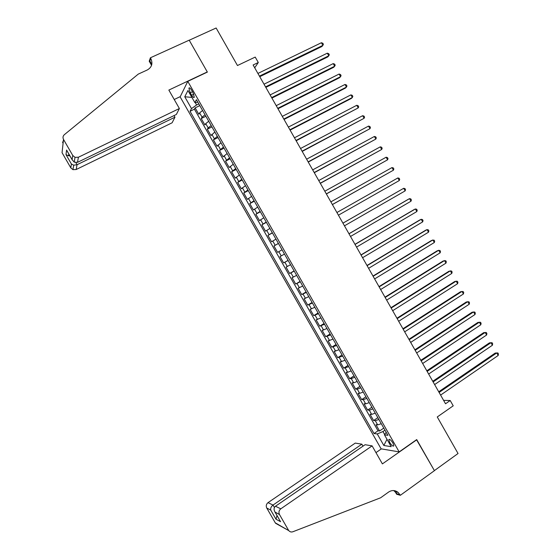 <?xml version="1.0" encoding="UTF-8"?>
<svg xmlns="http://www.w3.org/2000/svg" width="560" height="560" viewBox="0 0 560 560"><rect width="100%" height="100%" fill="white"/><g stroke="black" fill="none" stroke-linecap="round" stroke-linejoin="round"><path stroke-width="0.84" d="M392.924 442.995C390.929 439.957 389.557 438.851 388.815 439.677L389.739 442.526C391.727 445.557 393.092 446.663 393.848 445.844L392.924 442.995M180.138 96.88L381.115 448.84L399.161 451.899L187.775 81.354L180.138 96.88M399.161 451.899L416.71 439.586L434.385 470.61L458.045 453.509L437.262 416.955L453.215 405.825L450.205 400.526L443.597 400.358M187.775 81.354L207.375 72.093L189.224 40.229L216.132 28L237.468 65.52L255.213 57.085L258.293 62.51L253.113 64.988L445.529 403.767L450.205 400.526M202.58 110.488L199.619 112.889L198.8 114.275L195.146 107.87L199.794 105.616M205.037 114.793L202.069 117.18L201.236 118.538L205.87 116.263M201.236 118.538L204.89 124.936L205.737 123.606L208.719 121.254M214.851 132.006L210.973 135.597L207.319 129.206L211.939 126.903M220.983 142.751L217.049 146.251L213.402 139.86L218.008 137.536M227.115 153.496L223.125 156.891L219.478 150.507L224.07 148.169M233.233 164.227L229.194 167.531L225.554 161.147L230.132 158.788M239.351 174.951L235.263 178.157L231.623 171.78L236.187 169.4M245.469 185.668L241.325 188.776L237.685 182.406L242.235 180.005M251.58 196.371L247.38 199.388L243.747 193.025L248.283 190.596M257.684 207.074L253.435 210L249.802 203.637L254.324 201.187M263.781 217.77L259.483 220.598L255.85 214.235L260.358 211.771M269.878 228.452L265.524 231.182L261.898 224.833L266.392 222.341M275.968 239.134L271.565 241.766L267.946 235.417L272.419 232.911M282.058 249.802L277.599 252.343L273.98 246.001L278.446 243.467M284.494 254.065L280.014 256.571L283.633 262.913L288.078 260.351M290.577 264.726L286.048 267.134L289.66 273.469L294.091 270.886M296.653 275.38L292.068 277.697L295.687 284.025L300.097 281.421M302.722 286.02L298.095 288.246L301.7 294.567L306.103 291.942M308.791 296.66L304.108 298.788L307.72 305.109L312.102 302.463M314.86 307.286L310.121 309.323L313.726 315.637L318.101 312.97M320.915 317.912L316.127 319.851L319.732 326.165L324.093 323.477M326.97 328.524L322.133 330.372L325.738 336.679L330.078 333.97M333.025 339.129L328.132 340.879L331.73 347.186L336.063 344.456M339.073 349.727L334.131 351.386L337.722 357.686L342.041 354.935M345.114 360.318L340.123 361.886L343.714 368.179L348.019 365.407M351.148 370.902L347.655 372.288L346.108 372.372L349.699 378.665L353.99 375.879M357.182 381.479L353.661 382.823L352.093 382.858L355.677 389.144L359.954 386.337M363.216 392.042L359.674 393.351L358.071 393.33L361.655 399.616L365.918 396.781M369.243 402.605L365.673 403.865L364.042 403.802L367.626 410.081L371.875 407.225M375.263 413.161L371.672 414.379L370.013 414.26L373.597 420.532L377.832 417.662M190.225 92.799L191.611 95.221C192.927 97.349 193.823 98.014 194.306 97.223L192.983 92.617L191.59 90.167C190.274 88.053 189.378 87.388 188.895 88.172L190.225 92.799L192.472 91.721M386.183 432.299L384.468 434.861L387.891 435.302L196.427 99.715L194.845 102.578L197.827 102.172M384.468 434.861L391.202 446.67L383.845 445.501L377.244 433.944L374.017 433.531L190.029 111.293L191.513 108.598L184.765 96.775L187.95 90.489L194.845 102.578M195.146 107.87L194.418 109.158L378.007 430.801L379.561 430.983L383.782 428.092M381.276 423.703L377.671 424.886L375.977 424.711L379.561 430.983M378.868 419.489L375.27 420.686L373.597 420.532M372.855 408.94L369.278 410.179L367.626 410.081M366.828 398.384L363.272 399.658L361.655 399.616M360.801 387.821L357.266 389.137L355.677 389.144M354.774 377.251L351.26 378.609L349.699 378.665M348.733 366.667L343.714 368.179M342.699 356.083L337.722 357.686M336.651 345.492L331.73 347.186M330.603 334.887L325.738 336.679M324.548 324.275L319.732 326.165M318.493 313.663L313.726 315.637M312.431 303.037L307.72 305.109M306.369 292.404L301.7 294.567M300.293 281.764L295.687 284.025M294.224 271.117L289.66 273.469M288.141 260.463L283.633 262.913M273.98 246.001L278.404 243.397M267.946 235.417L272.314 232.722M261.898 224.833L266.224 222.04M255.85 214.235L260.12 211.351M249.802 203.637L254.023 200.655M243.747 193.025L247.912 189.952M237.685 182.406L241.801 179.235M231.623 171.78L235.683 168.518M225.554 161.147L229.565 157.787M219.478 150.507L223.44 147.049M213.402 139.86L217.308 136.304M207.319 129.206L208.18 127.897L211.169 125.552M195.216 102.522L196.616 104.986L191.513 108.598M198.828 103.915L196.616 104.986M254.709 67.795L258.293 62.51M384.965 430.164L382.963 431.543L384.678 434.546M194.418 109.158L190.029 111.293M378.007 430.801L374.017 433.531M377.244 433.944L382.963 431.543M191.891 97.391L184.765 96.775M383.845 445.501L386.995 439.292M259.756 76.685L321.923 46.501L322.882 45.353L259.441 76.132M321.405 42.735L322.812 43.26L323.407 44.303L322.882 45.353L321.405 42.735L257.915 73.444M179.382 108.521L78.421 157.227L77.483 162.358L176.358 114.464L179.382 108.521L168.847 90.076L207.284 71.932L189.189 40.173L150.402 57.792L149.219 61.236L151.55 65.324M174.041 115.584L174.965 117.201L172.116 122.787L76.174 169.519L72.954 169.659L70.805 167.867L71.407 164.01L65.996 154.616L66.584 150.045L72.1 159.614L72.751 155.463L63.518 139.426C62.629 137.613 62.902 136.038 64.337 134.687L138.271 74.102L147.371 69.93C151.893 67.249 153.02 63.413 150.759 58.408L150.402 57.792M70.805 167.867L62.055 152.684L63.518 139.426M180.271 96.614L174.23 99.498M174.965 117.201L77.056 164.717L76.174 169.519M151.795 64.407L149.856 61.012L150.759 58.408M72.751 155.463L75.019 157.36L78.421 157.227M63.105 143.199L62.608 142.576L63.224 140.882M71.407 164.01L73.71 165.179L77.056 164.717L75.88 162.673M65.996 154.616L68.572 155.806L69.853 155.799M66.584 150.045L67.123 151.067M72.1 159.614L74.214 162.155L77.483 162.358M362.992 446.159L361.865 444.178L355.264 443.093L268.023 502.642L273.021 505.057L274.414 507.479M361.865 444.178L273.021 505.057C271.152 506.562 270.389 508.228 270.725 510.062L266.756 508.039L275.296 522.865L288.792 530.621C289.912 531.909 291.277 532.287 292.894 531.748L380.618 497.784L388.647 492.03C391.93 489.937 395.101 490.077 398.153 492.443L400.344 495.299L434.42 470.666L416.535 439.712M416.808 439.747L382.396 463.89L372.106 445.872L280.798 508.823C278.922 510.405 278.488 512.309 279.482 514.528L288.491 530.166M400.344 495.299L396.62 494.228L394.59 490.679M381.367 448.882L375.963 452.627M372.106 445.872L365.092 444.717L275.471 506.247L280.798 508.823M396.011 491.834L395.479 490.91M278.439 524.601L275.296 522.865M266.756 508.039C265.811 505.932 266.231 504.133 268.023 502.642M393.736 490.56L397.18 493.892L399.994 494.697M279.482 514.528L274.981 512.015C273.644 509.579 273.805 507.654 275.471 506.247M275.226 512.358L279.979 520.702M280.602 521.703L276.003 519.232L276.997 515.515M265.832 87.388L327.81 56.903L328.783 55.79L265.545 86.877M327.306 53.179L328.706 53.69L329.301 54.733L328.783 55.79L327.306 53.179L264.019 84.189M271.908 98.077L333.69 67.305L334.684 66.227L271.642 97.608M333.207 63.616L334.6 64.106L335.188 65.149L334.684 66.227L333.207 63.616L270.116 94.927M277.977 108.766L339.563 77.7L340.578 76.657L277.732 108.339M339.101 74.046L340.487 74.522L341.075 75.565L340.578 76.657L339.101 74.046L276.206 105.658M284.039 119.441L345.436 88.081L346.465 87.073L283.822 119.056M344.995 84.469L346.367 84.924L346.955 85.967L346.465 87.073L344.995 84.469L282.296 116.375M290.101 130.109L351.302 98.462L352.352 97.489L289.905 129.766M350.882 94.885L352.24 95.326L352.828 96.362L352.352 97.489L350.882 94.885L288.386 127.092M296.156 140.77L358.239 107.898L295.981 140.476M356.769 105.294L358.12 105.714L358.701 106.757L358.239 107.898L356.769 105.294L294.462 137.795M302.204 151.424L364.112 118.293L302.057 151.172M362.649 115.696L363.986 116.102L364.574 117.138L364.112 118.293L362.649 115.696L300.538 148.498M308.252 162.071L369.992 128.688L308.133 161.861M368.522 126.091L369.852 126.476L370.44 127.512L369.992 128.688L368.522 126.091L306.614 159.187M314.293 172.711L375.858 139.069L314.195 172.536M374.395 136.472L375.711 136.843L376.299 137.879L375.858 139.069L374.395 136.472L312.683 169.869M320.334 183.344L381.724 149.45L320.257 183.211M380.261 146.853L381.57 147.21L382.158 148.246L381.724 149.45L380.261 146.853L318.745 180.544M326.368 193.97L387.59 159.817L326.319 193.879M386.12 157.227L387.422 157.563L388.01 158.599L387.59 159.817L386.12 157.227L324.8 191.212M332.402 204.582L393.442 170.177L332.374 204.533M391.979 167.587L393.274 167.909L393.855 168.945L393.442 170.177L391.979 167.587L330.855 201.873M397.838 177.947L399.119 178.248L399.7 179.284L399.301 180.537L338.422 215.187L399.301 180.537L397.838 177.947L336.91 212.527M342.951 223.167L403.683 188.3L405.146 190.883L344.463 225.827M342.944 223.146L403.683 188.3L404.957 188.587L405.538 189.616L405.146 190.883M348.999 233.807L409.535 198.639L410.991 201.222L350.504 236.467M348.957 233.744L408.296 199.276L409.535 198.639L410.795 198.912L411.376 199.941L410.991 201.222M355.033 244.44L415.373 208.978L416.836 211.561L356.545 247.093M354.97 244.328L414.12 209.573L415.373 208.978L416.626 209.23L417.207 210.259L416.836 211.561M361.067 255.059L421.211 219.303L422.674 221.886L362.572 257.712M360.983 254.912L419.937 219.87L421.211 219.303L422.457 219.541L423.038 220.57L422.674 221.886M367.094 265.671L427.049 229.628L428.505 232.204L368.599 268.324M366.989 265.482L425.754 230.16L427.049 229.628L428.281 229.845L428.862 230.874L428.505 232.204M373.121 276.283L432.88 239.939L434.336 242.515L374.626 278.929M372.988 276.052L431.564 240.436L434.098 240.142L434.679 241.171L434.336 242.515M379.141 286.881L438.704 250.25L440.16 252.826L380.646 289.527M378.987 286.608L437.374 250.712L439.915 250.432L440.496 251.461L440.16 252.826M385.154 297.472L444.528 260.547L445.984 263.123L386.659 300.118M384.979 297.157L443.177 260.974L445.732 260.715L446.313 261.744L445.984 263.123M391.167 308.056L450.345 270.837L451.801 273.413L392.672 310.702M390.964 307.699L448.973 271.236L451.535 270.991L452.116 272.02L451.801 273.413M397.173 318.633L456.162 281.127L457.611 283.696L398.678 321.272M396.949 318.234L454.769 281.484L457.345 281.26L457.926 282.289L457.611 283.696M403.179 329.203L461.972 291.403L463.421 293.972L404.677 331.842M402.927 328.762L460.565 291.732L463.141 291.522L463.722 292.551L463.421 293.972M409.178 339.759L467.775 301.672L469.224 304.241L410.676 342.398M408.905 339.283L466.347 301.966L468.937 301.777L469.518 302.806L469.224 304.241M415.17 350.315L473.578 311.941L475.027 314.503L416.668 352.954M414.876 349.797L472.136 312.2L474.733 312.025L475.314 313.054L475.027 314.503M421.162 360.864L479.374 322.196L480.823 324.758L422.66 363.496M420.847 360.304L477.911 322.42L480.522 322.266L481.096 323.295L480.823 324.758M427.147 371.399L485.17 332.444L486.619 335.006L428.645 374.038M426.804 370.804L483.686 332.64L486.304 332.5L486.885 333.522L486.619 335.006M433.125 381.934L490.959 342.692L492.408 345.247L434.623 384.566M432.768 381.29L489.461 342.846L492.086 342.727L492.66 343.749L492.408 345.247M439.103 392.455L496.748 352.926L498.19 355.481L440.601 395.087M438.718 391.776L495.229 353.052L497.861 352.947L498.442 353.969L498.19 355.481M202.069 117.18L199.619 112.889M377.671 424.886L375.27 420.686M371.672 414.379L369.278 410.179M365.673 403.865L363.272 399.658M359.674 393.351L357.266 389.137M353.661 382.823L351.26 378.609M347.655 372.288L345.247 368.067M341.635 361.746L339.227 357.525M335.615 351.19L333.207 346.969M329.588 340.634L327.18 336.413M323.561 330.071L321.146 325.843M317.527 319.501L315.112 315.266M311.486 308.917L309.071 304.682M305.445 298.333L303.03 294.091M299.397 287.735L296.982 283.493M293.349 277.13L290.927 272.888M287.294 266.525L284.872 262.276M281.232 255.906L278.81 251.657M275.17 245.28L272.741 241.024M269.101 234.647L266.672 230.391M263.032 224.007L260.603 219.744M256.956 213.353L254.52 209.097M250.873 202.699L248.437 198.436M244.79 192.038L242.354 187.768M238.7 181.363L236.257 177.093M232.603 170.688L230.167 166.411M226.506 159.999L224.063 155.722M220.402 149.303L217.959 145.026M214.291 138.607L211.848 134.323M208.18 127.897L205.737 123.606M193.753 94.199L191.611 95.221M276.003 519.232L270.725 510.062M389.361 439.299L388.815 439.677M189.56 87.857L188.895 88.172M62.608 142.576L63.203 142.296M72.954 169.659L73.71 165.179M68.824 154.014L68.572 155.806M72.268 159.992L66.752 150.423M74.214 162.155L75.019 157.36M395.353 491.652L398.153 492.443M288.792 530.621L275.59 523.292M280.357 521.36L274.981 512.015"/></g></svg>

